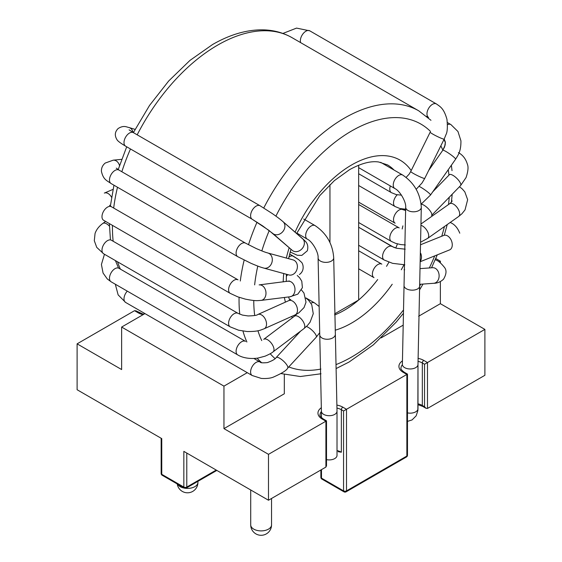 <?xml version="1.0" encoding="UTF-8"?>
<svg xmlns="http://www.w3.org/2000/svg" width="562" height="562" viewBox="0 0 562 562"><rect width="100%" height="100%" fill="white"/><g stroke="black" fill="none" stroke-linecap="round" stroke-linejoin="round"><path stroke-width="0.84" d="M268.488 500.236L325.904 467.085L326.508 465.736L325.904 467.085L325.904 421.191L326.508 420.84L326.508 465.736L326.508 420.84L325.904 421.191L322.223 419.062A2.079 1.201 -60 0 1 323.262 418.964L326.508 420.84L323.262 418.964C320.607 416.934 319.532 415.55 320.031 414.812A12.49 7.215 0 0 1 321.408 411.532A12.49 7.215 0 0 0 320.031 414.812C319.532 415.55 320.607 416.934 323.262 418.964A2.079 1.201 -60 0 0 322.223 419.062A14.577 8.416 0 0 1 321.401 407.682A14.577 8.416 0 0 0 322.223 419.062L325.904 421.191L268.488 454.335L325.904 421.191L325.904 467.085L268.488 500.236L268.488 454.335L223.957 428.63L284.316 393.779L284.316 374.524L284.316 393.779L223.957 428.63L268.488 454.335L268.488 500.236L183.837 451.363L268.488 500.236M77.106 389.74L161.758 438.613L77.106 389.74L77.106 343.846L121.638 369.557L121.638 327.056L223.957 386.129L223.957 428.63L223.957 386.129L247.266 372.669L223.957 386.129L121.638 327.056L121.638 369.557L77.106 343.846L134.522 310.695L135.99 310.842L139.243 312.718A2.079 1.201 -60 0 0 138.203 312.823A14.577 8.416 0 0 0 143.078 314.685A14.577 8.416 0 0 1 138.203 312.823A2.079 1.201 -60 0 1 139.243 312.718L143.619 314.369L135.99 310.842L134.522 310.695L77.106 343.846L77.106 389.74M427.478 408.441L484.894 375.297L484.894 329.395L440.362 303.684L418.62 316.237L440.362 303.684L440.362 281.625L440.362 303.684L484.894 329.395L424.535 364.246L422.329 362.968A12.49 7.215 0 0 0 417.995 361.338A12.49 7.215 0 0 1 422.329 362.968L422.329 405.469A12.49 7.215 0 0 0 417.988 403.839A12.49 7.215 0 0 1 422.329 405.469L422.329 362.968A2.079 1.201 120 0 1 423.797 360.418A14.577 8.416 0 0 0 418.002 358.366A14.577 8.416 0 0 1 423.797 360.418A2.079 1.201 120 0 0 422.329 362.968L424.535 364.246L484.894 329.395L484.894 375.297L427.478 408.441L426.01 408.293L422.329 405.469A2.079 1.201 -60 0 0 422.757 406.417A2.079 1.201 -60 0 1 422.329 405.469L424.535 406.74L424.535 364.246L424.535 406.74L426.01 408.293L427.478 408.441L427.478 362.546L423.797 360.418L427.478 362.546L427.478 408.441M435.747 258.527L440.362 261.19L440.362 262.861L440.362 261.19L439.105 261.913L440.362 261.19L435.747 258.527M338.148 451.7L341.359 452.213A12.49 7.215 0 0 0 337.017 450.584A12.49 7.215 0 0 1 341.359 452.213L341.359 409.719A12.49 7.215 0 0 0 337.017 408.089A12.49 7.215 0 0 1 341.359 409.719L343.565 410.991L407.478 374.088L407.478 455.192A2.079 1.201 180 0 1 406.867 456.042L406.867 374.447L407.478 374.088L404.233 372.213C401.577 370.182 400.502 368.798 401.001 368.068A12.49 7.215 0 0 1 402.371 364.78A12.49 7.215 0 0 0 401.001 368.068C400.502 368.798 401.577 370.182 404.233 372.213A2.079 1.201 -60 0 0 403.186 372.318L406.867 374.447L343.565 410.991L343.565 490.886A2.079 1.201 120 0 0 344 491.841A2.079 2.079 0 0 0 346.08 491.841A2.079 1.201 -120 0 0 346.508 490.886L406.867 456.042A2.079 1.201 60 0 1 406.438 456.99A2.079 2.079 0 0 0 407.478 455.192A2.079 1.201 180 0 1 406.867 456.042L406.867 374.447L403.186 372.318A2.079 1.201 -60 0 1 404.233 372.213L407.478 374.088L407.478 455.192A2.079 2.079 0 0 1 406.438 456.99A2.079 1.201 60 0 0 406.867 456.042L346.508 490.886L346.508 409.291L342.827 407.169A14.577 8.416 0 0 0 337.01 405.111A14.577 8.416 0 0 1 342.827 407.169A2.079 1.201 120 0 0 341.359 409.719L343.565 410.991L343.565 490.886A2.079 1.201 120 0 0 344 491.841A2.079 2.079 0 0 0 346.08 491.841A2.079 1.201 -120 0 0 346.508 490.886A2.079 1.201 180 0 1 343.565 490.886L321.485 478.136L321.485 469.635L321.485 478.136A2.079 1.201 180 0 1 320.874 477.286A2.079 2.079 0 0 0 321.914 479.091A2.079 1.201 -60 0 1 321.485 478.136L343.565 490.886A2.079 1.201 180 0 0 346.508 490.886L346.508 409.291L342.827 407.169A2.079 1.201 120 0 0 341.359 409.719L341.359 452.213L338.148 451.7M402.785 325.377L381.127 337.881L402.785 325.377M144.954 313.596L121.638 327.056L144.954 313.596M358.654 165.221L358.654 300.01L334.587 313.905L358.654 300.01L358.654 165.221M329.95 242.496L329.95 184.659L329.95 242.496M180.156 486.636A10.411 6.013 0 0 0 184.54 488.146A10.411 6.013 0 0 1 180.156 486.636A10.411 6.013 0 0 1 177.564 484.142A10.411 6.013 0 0 0 180.156 486.636M185.509 488.287A10.411 6.013 0 0 0 197.929 482.386A10.411 6.013 0 0 1 185.509 488.287M134.522 310.695L138.203 312.823L134.522 310.695M216.222 470.064L186.781 487.064L186.781 453.063L186.781 487.064A2.079 1.201 180 0 1 183.837 487.064L183.837 451.363L183.837 487.064L161.758 474.314L161.758 438.613L161.758 474.314A2.079 1.201 180 0 1 161.146 473.464L161.146 438.262L161.146 473.464A2.079 2.079 0 0 0 162.186 475.262A2.079 1.201 -60 0 1 161.758 474.314A2.079 1.201 180 0 1 161.146 473.464A2.079 2.079 0 0 0 162.186 475.262A2.079 1.201 -60 0 1 161.758 474.314L183.837 487.064A2.079 1.201 120 0 0 184.266 488.013A2.079 2.079 0 0 0 186.352 488.013A2.079 1.201 -120 0 0 186.781 487.064A2.079 1.201 180 0 1 183.837 487.064A2.079 1.201 120 0 0 184.266 488.013A2.079 2.079 0 0 0 186.352 488.013A2.079 1.201 -120 0 0 186.781 487.064L216.222 470.064M402.378 360.93A14.577 8.416 0 0 0 403.186 372.318A14.577 8.416 0 0 1 402.378 360.93M253.764 529.137A10.411 6.013 0 0 0 265.109 530.437A10.411 6.013 0 0 0 271.537 524.887A10.411 6.013 0 0 1 265.109 530.437A10.411 6.013 0 0 1 253.764 529.137A10.411 6.013 0 0 1 250.715 524.887A10.411 6.013 0 0 0 253.764 529.137M314.601 302.939A7.805 4.51 120 0 0 310.905 303.213A7.805 4.51 120 0 1 314.601 302.939L305.911 297.923L314.601 302.939L318.738 306.171L314.601 302.939M316.202 337.235A7.805 2.325 -137.3 0 0 313.554 331.742A7.805 2.325 -137.3 0 0 306.416 326.529A7.805 2.325 -137.3 0 1 313.554 331.742A7.805 2.325 -137.3 0 1 316.202 337.235L319.666 332.753L316.202 337.235L287.667 368.124A7.805 2.325 -137.3 0 0 283.508 361.12A7.805 2.325 -137.3 0 0 276.195 357.53L300.53 331.187L276.195 357.53A7.805 2.325 -137.3 0 1 283.508 361.12A7.805 2.325 -137.3 0 1 287.667 368.124L316.202 337.235M315.078 225.608A7.805 4.51 120 0 0 307.274 230.111A7.805 4.51 120 0 0 307.274 239.131C312.205 241.274 318.696 252.521 318.092 257.867A7.805 4.51 180 0 0 325.897 262.377A7.805 4.51 180 0 0 333.709 257.867A7.805 4.51 180 0 1 325.897 262.377A7.805 4.51 180 0 1 318.092 257.867L319.757 334.875L318.092 257.867C318.696 252.521 312.205 241.274 307.274 239.131L296.813 233.09L307.274 239.131A7.805 4.51 120 0 1 307.274 230.111A7.805 4.51 120 0 1 315.078 225.608C326.536 233.328 332.746 244.084 333.709 257.867L335.359 334.193A7.805 4.721 177.5 0 1 327.765 339.251A7.805 4.721 177.5 0 1 319.757 334.875A7.805 4.721 177.5 0 0 327.765 339.251A7.805 4.721 177.5 0 0 335.359 334.193L333.709 257.867C332.746 244.084 326.536 233.328 315.078 225.608L303.74 219.054L315.078 225.608M129.084 127.546A7.805 6.322 107.2 0 1 133.089 132.456A7.805 6.322 107.2 0 0 129.084 127.546C126.633 127.167 123.935 124.897 118.168 128.501C114.852 131.796 114.444 135.491 116.945 139.601C117.507 140.879 120.394 143.071 125.614 146.169A7.805 4.51 -60 0 1 126.886 135.323A7.805 4.51 -60 0 1 133.419 132.646L260.03 205.741L272.422 213.658C281.028 219.707 281.724 220.641 283.044 221.688L304.73 240.662C304.878 241.049 309.212 243.662 307.323 250.785L301.836 255.387L297.291 255.267L290.175 251.987L297.291 255.267L301.836 255.387L307.323 250.785C309.212 243.662 304.878 241.049 304.73 240.662L302.482 238.562A7.805 6.337 -49 0 1 303.564 246.451A7.805 6.337 -49 0 0 302.482 238.562L283.044 221.688A7.805 6.337 -49 0 1 284.119 229.577A7.805 6.337 -49 0 0 283.044 221.688C281.724 220.641 281.028 219.707 272.422 213.658L260.03 205.741A7.805 4.51 -60 0 0 253.497 208.418A7.805 4.51 -60 0 1 260.03 205.741L133.419 132.646A7.805 4.51 -60 0 0 126.886 135.323A7.805 4.51 -60 0 0 125.614 146.169L252.219 219.264A7.805 4.51 -60 0 1 253.497 208.418A7.805 4.51 -60 0 0 252.219 219.264L262.587 225.847L272.809 233.476A7.805 6.337 -49 0 0 284.119 229.577A7.805 6.337 -49 0 1 272.809 233.476L292.247 250.35A7.805 6.337 -49 0 0 303.564 246.451A7.805 6.337 -49 0 1 292.247 250.35L268.868 230.336L252.219 219.264L125.614 146.169C120.394 143.071 117.507 140.879 116.945 139.601C114.444 135.491 114.852 131.796 118.168 128.501C123.935 124.897 126.633 127.167 129.084 127.546L135.07 129.393L129.084 127.546M337.017 411.201A7.805 4.51 180 0 1 329.213 415.711A7.805 4.51 180 0 1 321.408 411.201L319.757 334.875L321.408 411.201A7.805 4.51 180 0 0 329.213 415.711A7.805 4.51 180 0 0 337.017 411.201L335.359 334.193L337.017 411.201L337.017 455.403A7.805 4.51 180 0 1 326.508 459.632A7.805 4.51 180 0 0 337.017 455.403L337.017 411.201M259.869 361.921A7.805 4.51 -60 0 1 260.03 362.005A7.805 4.51 -60 0 0 259.869 361.921A7.805 4.51 -60 0 0 252.148 366.635A7.805 4.51 -60 0 0 252.212 375.521A7.805 4.51 -60 0 1 252.148 366.635A7.805 4.51 -60 0 1 259.869 361.921M125.614 302.433A7.805 4.51 -60 0 1 127.286 291.13A7.805 4.51 -60 0 0 125.614 302.433L252.219 375.528L261.33 378.43C266.276 378.711 270.182 378.317 273.055 377.243C281.878 373.365 286.746 370.323 287.667 368.124C286.746 370.323 281.878 373.365 273.055 377.243C270.182 378.317 266.276 378.711 261.33 378.43L252.219 375.528L125.614 302.433L118.132 294.881L115.315 284.217L118.132 294.881L125.614 302.433M303.909 328.651A7.805 3.779 -127 0 0 302.23 320.136A7.805 3.779 -127 0 0 294.516 316.174L296.631 314.158L294.523 316.167A7.805 3.779 -127 0 1 302.23 320.136A7.805 3.779 -127 0 1 303.909 328.651L307.421 325.524L310.084 322.181L313.266 313.694L311.748 304.73L308.608 300.291L305.932 298.022L308.608 300.291L311.748 304.73L313.266 313.694L310.084 322.181L307.421 325.524L303.909 328.651L273.111 351.819A7.805 3.779 -127 0 0 271.439 343.305A7.805 3.779 -127 0 0 263.719 339.343L294.516 316.174L263.719 339.343A7.805 3.779 -127 0 1 271.439 343.305A7.805 3.779 -127 0 1 273.111 351.819L303.909 328.651M237.712 354.889A7.805 4.51 -60 0 1 237.712 345.869A7.805 4.51 -60 0 1 245.517 341.366A7.805 4.51 -60 0 0 237.712 345.869A7.805 4.51 -60 0 0 237.712 354.889C244.779 359.251 254.642 358.675 258.091 358.022L265.06 356.182C269.226 354.383 271.91 352.929 273.111 351.819C271.91 352.929 269.226 354.383 265.06 356.182L258.091 358.022C254.642 358.675 244.779 359.251 237.712 354.889L111.107 281.794A7.805 4.51 -60 0 1 111.107 272.781A7.805 4.51 -60 0 1 118.912 268.271L245.517 341.366L118.912 268.271A7.805 4.51 -60 0 0 111.107 272.781A7.805 4.51 -60 0 0 111.107 281.794L237.712 354.889M295.127 314.896A7.805 4.981 -114.1 0 0 296.476 305.735A7.805 4.981 -114.1 0 0 288.735 300.642L290.786 299.321L288.735 300.642A7.805 4.981 -114.1 0 1 296.476 305.735A7.805 4.981 -114.1 0 1 295.127 314.896L298.865 312.823L304.042 307.569L306.016 302.187L303.965 293.048L301.534 290.055L303.965 293.048L306.016 302.187L304.042 307.569L298.865 312.823L295.127 314.896L264.168 328.77A7.805 4.981 -114.1 0 0 265.517 319.609A7.805 4.981 -114.1 0 0 257.782 314.523L288.735 300.642L257.782 314.523A7.805 4.981 -114.1 0 1 265.517 319.609A7.805 4.981 -114.1 0 1 264.168 328.77L295.127 314.896M230.202 326.859A7.805 4.51 -60 0 1 230.202 317.846A7.805 4.51 -60 0 1 238.007 313.336L242.489 315.092L248.046 315.942C253.848 315.795 257.094 315.324 257.782 314.523C257.094 315.324 253.848 315.795 248.046 315.942L242.489 315.092L238.007 313.336A7.805 4.51 -60 0 0 230.202 317.846A7.805 4.51 -60 0 0 230.202 326.859L238.569 330.203L247.104 331.524C258.127 331.636 260.192 330.21 264.168 328.77C260.192 330.21 258.127 331.636 247.104 331.524L238.569 330.203L230.202 326.859L103.598 253.764A7.805 4.51 -60 0 1 103.598 244.751A7.805 4.51 -60 0 1 111.402 240.241L238.007 313.336L111.402 240.241A7.805 4.51 -60 0 0 103.598 244.751A7.805 4.51 -60 0 0 103.598 253.764L230.202 326.859M102.79 223.465A7.805 3.878 53.9 0 1 109.421 226.142A7.805 3.878 53.9 0 0 102.79 223.465C98.975 226.275 96.397 229.612 95.055 233.469L94.297 240.698L96.734 247.371L103.598 253.764L96.734 247.371L94.297 240.698L95.055 233.469C96.397 229.612 98.975 226.275 102.79 223.465L105.6 221.414L102.79 223.465M287.786 274.642A7.805 4.51 120 0 0 286.304 276.385A7.805 4.51 120 0 1 287.786 274.642M290.09 296.757A7.805 5.838 -97.1 0 0 294.917 288.285A7.805 5.838 -97.1 0 0 288.144 281.267A7.805 5.838 -97.1 0 1 294.917 288.285A7.805 5.838 -97.1 0 1 290.09 296.757L297.846 294.123L302.405 287.688L301.773 281.183L299.644 277.797L297.263 275.478L299.644 277.797L301.773 281.183L302.405 287.688L297.846 294.123L290.09 296.757L261.084 300.396A7.805 5.838 -97.1 0 0 265.91 291.917A7.805 5.838 -97.1 0 0 259.145 284.899L289.43 281L259.145 284.899A7.805 5.838 -97.1 0 1 265.91 291.917A7.805 5.838 -97.1 0 1 261.084 300.396L290.09 296.757M230.202 293.357A7.805 4.51 -60 0 1 230.209 284.33A7.805 4.51 -60 0 1 238.021 279.841A7.805 4.51 -60 0 0 230.209 284.33A7.805 4.51 -60 0 0 230.202 293.357L237.761 296.841L245.306 299.11C255.914 301.225 257.206 300.614 261.084 300.396C257.206 300.614 255.914 301.225 245.306 299.11L237.761 296.841L230.202 293.357L103.598 220.262A7.805 4.51 -60 0 1 103.598 211.249A7.805 4.51 -60 0 1 111.402 206.739L238.007 279.834L111.402 206.739A7.805 4.51 -60 0 0 103.598 211.249A7.805 4.51 -60 0 0 103.598 220.262L230.202 293.357M104.328 193.082A7.805 5.058 67 0 1 111.571 197.304A7.805 5.058 67 0 0 104.328 193.082L113.039 189.373L104.328 193.082M293.469 256.244A7.805 4.51 120 0 0 288.91 257.052A7.805 4.51 120 0 1 293.469 256.244L289.641 254.031L298.752 259.707L301.106 261.948C302.848 262.819 305.363 270.364 299.406 274.516C305.363 270.364 302.848 262.819 301.106 261.948L298.752 259.707L293.469 256.244M293.863 273.884A7.805 6.301 -74.7 0 0 297.382 266.044A7.805 6.301 -74.7 0 0 293.034 259.89L293.034 259.89A7.805 6.301 -74.7 0 1 297.382 266.044A7.805 6.301 -74.7 0 1 293.863 273.884A7.805 6.301 -74.7 0 1 288.917 274.951A7.805 6.301 -74.7 0 0 293.863 273.884M268.791 267.027A7.805 6.301 -74.7 0 0 272.303 259.187A7.805 6.301 -74.7 0 0 267.955 253.033L293.034 259.89L267.955 253.033A7.805 6.301 -74.7 0 1 272.303 259.187A7.805 6.301 -74.7 0 1 268.791 267.027A7.805 6.301 -74.7 0 1 263.838 268.095A7.805 6.301 -74.7 0 0 268.791 267.027M236.11 252.654A7.805 4.51 -60 0 1 239.672 245.053A7.805 4.51 -60 0 1 245.517 243.135L256.251 248.552C266.943 253.16 266.62 252.507 267.955 253.033C266.62 252.507 266.943 253.16 256.251 248.552L245.517 243.135A7.805 4.51 -60 0 0 239.672 245.053A7.805 4.51 -60 0 0 236.11 252.654A7.805 4.51 -60 0 0 237.712 256.658A7.805 4.51 -60 0 1 236.11 252.654M109.499 179.559A7.805 4.51 -60 0 1 113.067 171.958A7.805 4.51 -60 0 1 118.912 170.04L245.517 243.135L118.912 170.04A7.805 4.51 -60 0 0 113.067 171.958A7.805 4.51 -60 0 0 109.499 179.559A7.805 4.51 -60 0 0 111.107 183.563A7.805 4.51 -60 0 1 109.499 179.559M113.229 160.17A7.805 5.887 84.3 0 1 119.509 165.53A7.805 5.887 84.3 0 0 113.229 160.17L105.22 163.05C102.565 165.249 101.3 168.01 101.42 171.34C103.317 179.714 106.668 180.395 111.107 183.563L237.712 256.658L250.996 263.304C261.007 267.582 262.215 267.54 263.838 268.095L288.917 274.951L263.838 268.095C262.215 267.54 261.007 267.582 250.996 263.304L237.712 256.658L111.107 183.563C106.668 180.395 103.317 179.714 101.42 171.34C101.3 168.01 102.565 165.249 105.22 163.05L113.229 160.17L121.687 159.334L113.229 160.17M334.622 314.966A86.4 49.885 120 0 0 377.678 279.546A86.4 49.885 120 0 1 334.622 314.966M386.523 266.339A86.4 49.885 120 0 0 388.904 262.187A86.4 49.885 120 0 1 386.523 266.339M395.774 248.018A86.4 49.885 120 0 0 397.432 243.887A86.4 49.885 120 0 1 395.774 248.018M402.16 228.973A86.4 49.885 120 0 0 402.898 225.861A86.4 49.885 120 0 1 402.16 228.973M405.188 210.413A86.4 49.885 120 0 0 405.265 209.226A86.4 49.885 120 0 1 405.188 210.413M394.046 170.054A86.4 49.885 120 0 0 387.506 164.898A86.4 49.885 120 0 1 394.046 170.054M351.664 130.932A138.449 79.937 120 0 0 275.907 216.117A138.449 79.937 120 0 1 351.664 130.932A138.449 79.937 120 0 1 430.513 131.452A138.449 79.937 120 0 0 351.664 130.932M269.226 230.603A138.449 79.937 120 0 0 261.829 250.912A138.449 79.937 120 0 1 269.226 230.603M257.789 266.086A138.449 79.937 120 0 0 254.642 284.878A138.449 79.937 120 0 1 257.789 266.086M253.764 300.473A138.449 79.937 120 0 0 254.691 315.479A138.449 79.937 120 0 1 253.764 300.473M257.944 330.758A138.449 79.937 120 0 0 261.744 340.586A138.449 79.937 120 0 1 257.944 330.758M270.231 353.73A138.449 79.937 120 0 0 275.085 358.612A138.449 79.937 120 0 1 270.231 353.73M288.777 366.916A138.449 79.937 120 0 0 320.909 369.051A138.449 79.937 120 0 1 288.777 366.916M336.413 364.443A138.449 79.937 120 0 0 403.158 310.386A138.449 79.937 120 0 1 336.413 364.443M419.645 286.072A138.449 79.937 120 0 0 420.72 284.232A138.449 79.937 120 0 1 419.645 286.072M429.333 267.955A138.449 79.937 120 0 0 434.707 255.893A138.449 79.937 120 0 1 429.333 267.955M441.746 236.23A138.449 79.937 120 0 0 444.43 226.542A138.449 79.937 120 0 1 441.746 236.23M448.518 204.533A138.449 79.937 120 0 0 449.207 197.297A138.449 79.937 120 0 1 448.518 204.533M448.947 175.154A138.449 79.937 120 0 0 448.244 169.717A138.449 79.937 120 0 1 448.947 175.154M442.849 150.195A138.449 79.937 120 0 0 440.84 145.846A138.449 79.937 120 0 1 442.849 150.195M351.664 164.933A96.812 55.891 120 0 0 295.085 232.141A96.812 55.891 120 0 1 351.664 164.933A96.812 55.891 120 0 1 411.194 170.581A96.812 55.891 120 0 0 351.664 164.933M289.198 247.702A96.812 55.891 120 0 0 286.339 258.056A96.812 55.891 120 0 1 289.198 247.702M283.726 273.525A96.812 55.891 120 0 0 283.22 281.885A96.812 55.891 120 0 1 283.726 273.525M284.393 297.474A96.812 55.891 120 0 0 285.419 302.131A96.812 55.891 120 0 1 284.393 297.474M291.552 316.497A96.812 55.891 120 0 0 292.402 317.762A96.812 55.891 120 0 1 291.552 316.497M335.184 330.21A96.812 55.891 120 0 0 392.227 284.232A96.812 55.891 120 0 1 335.184 330.21M401.289 269.767A96.812 55.891 120 0 0 403.959 264.793A96.812 55.891 120 0 1 401.289 269.767M344.302 118.182A148.86 85.944 120 0 0 263.761 207.982A148.86 85.944 120 0 1 344.302 118.182A148.86 85.944 120 0 1 418.732 110.812A148.86 85.944 120 0 0 344.302 118.182M257.024 222.18A148.86 85.944 120 0 0 248.474 244.765A148.86 85.944 120 0 1 257.024 222.18M244.161 260.101A148.86 85.944 120 0 0 240.304 281.014A148.86 85.944 120 0 1 244.161 260.101M239.082 297.319A148.86 85.944 120 0 0 239.756 314.186A148.86 85.944 120 0 1 239.082 297.319M242.967 331.102A148.86 85.944 120 0 0 246.88 341.998A148.86 85.944 120 0 1 242.967 331.102M257.122 358.163A148.86 85.944 120 0 0 261.569 362.631A148.86 85.944 120 0 1 257.122 358.163M217.698 45.086A148.86 85.944 120 0 0 137.184 134.824A148.86 85.944 120 0 1 217.698 45.086A148.86 85.944 120 0 1 292.128 37.717A148.86 85.944 120 0 0 217.698 45.086M130.468 148.972A148.86 85.944 120 0 0 121.849 171.733A148.86 85.944 120 0 1 130.468 148.972M117.5 187.251A148.86 85.944 120 0 0 113.679 208.052A148.86 85.944 120 0 1 117.5 187.251M112.456 225.376A148.86 85.944 120 0 0 113.166 241.26A148.86 85.944 120 0 1 112.456 225.376M117.528 261.808A148.86 85.944 120 0 0 120.373 269.114A148.86 85.944 120 0 1 117.528 261.808M372.388 274.08A7.805 4.51 120 0 0 374.004 277.656L358.654 268.798L374.004 277.656A7.805 4.51 120 0 1 372.388 274.08A7.805 4.51 120 0 1 375.795 266.226A7.805 4.51 120 0 1 381.816 264.133A7.805 4.51 120 0 0 375.795 266.226A7.805 4.51 120 0 0 372.388 274.08M402.68 175.035A7.805 4.51 120 0 0 394.868 179.545A7.805 4.51 120 0 0 394.868 188.558L358.654 167.652L394.868 188.558C399.8 190.701 406.298 201.948 405.687 207.294A7.805 4.51 180 0 0 413.499 211.804A7.805 4.51 180 0 0 421.303 207.294A7.805 4.51 180 0 1 413.499 211.804A7.805 4.51 180 0 1 405.687 207.294L404.036 285.552L405.687 207.294C406.298 201.948 399.8 190.701 394.868 188.558A7.805 4.51 120 0 1 394.868 179.545A7.805 4.51 120 0 1 402.68 175.035L380.671 162.327L402.68 175.035C414.131 182.755 420.341 193.511 421.303 207.294L419.638 286.198A7.805 4.278 -177.6 0 1 411.658 290.154A7.805 4.278 -177.6 0 1 404.036 285.552A7.805 4.278 -177.6 0 0 411.658 290.154A7.805 4.278 -177.6 0 0 419.638 286.198L421.303 207.294C420.341 193.511 414.131 182.755 402.68 175.035M404.078 269.781A7.805 5.936 85.9 0 1 404.633 269.781A7.805 5.936 85.9 0 0 404.078 269.781L404.633 269.746L404.071 269.781M437.348 281.274A7.805 5.936 85.9 0 1 433.738 283.29L419.716 284.309L433.738 283.29C437.222 283.311 440.475 281.962 443.502 279.237C446.474 274.193 446.79 270.245 444.458 267.386C441.184 263.332 438.493 260.937 436.386 260.185C438.493 260.937 441.184 263.332 444.458 267.386C446.79 270.245 446.474 274.193 443.502 279.237C440.475 281.962 437.222 283.311 433.738 283.29A7.805 5.936 85.9 0 0 437.348 281.274A7.805 5.936 85.9 0 0 438.564 272.493A7.805 5.936 85.9 0 0 432.614 267.716A7.805 5.936 85.9 0 1 438.564 272.493A7.805 5.936 85.9 0 1 437.348 281.274M435.185 259.827A7.805 4.51 -60 0 1 436.386 260.185A7.805 4.51 -60 0 0 435.185 259.827M383.214 253.097A7.805 4.51 120 0 0 384.197 260.009L358.654 245.264L384.197 260.009A7.805 4.51 120 0 1 383.214 253.097A7.805 4.51 120 0 1 392.002 246.486A7.805 4.51 120 0 0 383.214 253.097M421.381 255.829A7.805 5.135 68.1 0 1 420.531 260.824A7.805 5.135 68.1 0 0 421.381 255.829A7.805 5.135 68.1 0 0 420.727 253.322A7.805 5.135 68.1 0 1 421.381 255.829M452.178 243.444A7.805 5.135 68.1 0 1 449.6 249.9L420.509 261.604L449.6 249.9A7.805 5.135 68.1 0 0 452.178 243.444A7.805 5.135 68.1 0 0 443.776 235.415A7.805 5.135 68.1 0 1 452.178 243.444M450.141 222.503A7.805 4.51 -60 0 1 450.893 222.791C454.749 224.547 457.714 228.01 459.772 233.188C457.714 228.01 454.749 224.547 450.893 222.791A7.805 4.51 -60 0 0 450.141 222.503M392.178 231.221A7.805 4.51 120 0 0 391.405 241.435L358.654 222.531L391.405 241.435A7.805 4.51 120 0 1 392.178 231.221A7.805 4.51 120 0 1 399.21 227.912A7.805 4.51 120 0 0 392.178 231.221M425.23 228.221A7.805 3.976 54.8 0 1 427.675 238.372L420.973 242.011L427.675 238.372A7.805 3.976 54.8 0 0 425.23 228.221A7.805 3.976 54.8 0 0 421.212 225.411A7.805 3.976 54.8 0 1 425.23 228.221M456.189 206.352A7.805 3.976 54.8 0 1 458.634 216.503L427.675 238.372L458.634 216.503A7.805 3.976 54.8 0 0 456.189 206.352A7.805 3.976 54.8 0 0 449.621 203.753A7.805 3.976 54.8 0 1 456.189 206.352M398.388 210.49A7.805 4.51 120 0 0 393.822 217.368A7.805 4.51 120 0 0 395.135 223.205L358.654 202.151L395.135 223.205A7.805 4.51 120 0 1 393.822 217.368A7.805 4.51 120 0 1 398.388 210.49A7.805 4.51 120 0 1 402.94 209.682A7.805 4.51 120 0 0 398.388 210.49M422.638 204.568A7.805 2.557 44.2 0 1 429.473 210.019A7.805 2.557 44.2 0 1 431.581 215.436A7.805 2.557 44.2 0 0 429.473 210.019A7.805 2.557 44.2 0 0 422.638 204.568A7.805 2.557 44.2 0 0 421.142 204.259A7.805 2.557 44.2 0 1 422.638 204.568M451.644 174.712A7.805 2.557 44.2 0 1 458.48 180.163A7.805 2.557 44.2 0 1 460.587 185.579L431.581 215.436L460.587 185.579A7.805 2.557 44.2 0 0 458.48 180.163A7.805 2.557 44.2 0 0 451.644 174.712A7.805 2.557 44.2 0 0 449.389 174.698A7.805 2.557 44.2 0 1 451.644 174.712M397.236 194.817A7.805 4.51 120 0 0 395.135 206.563L358.654 185.509L395.135 206.563A7.805 4.51 120 0 1 397.236 194.817M419.231 186.436A7.805 0.955 35 0 1 426.6 191.164A7.805 0.955 35 0 1 430.52 195.021L421.135 204.175L430.52 195.021A7.805 0.955 35 0 0 426.6 191.164A7.805 0.955 35 0 0 419.231 186.436M442.793 150.3A7.805 0.955 35 0 1 442.807 150.251A7.805 0.955 35 0 1 449.755 153.946A7.805 0.955 35 0 1 455.599 159.208L430.52 195.021L455.599 159.208A7.805 0.955 35 0 0 449.755 153.946A7.805 0.955 35 0 0 442.807 150.251L428.701 170.405L442.807 150.251L444.633 146.83L445.371 142.123L444.212 139.032L445.371 142.123L445.16 145.038L442.807 150.251A7.805 0.955 35 0 0 442.793 150.3M447.514 124.68A7.805 4.51 -60 0 1 450.893 124.56L457.96 131.501L460.931 140.844C461.072 151.909 457.756 155.555 455.599 159.208C457.756 155.555 461.072 151.909 460.931 140.844L457.96 131.501L450.893 124.567A7.805 4.51 -60 0 0 447.514 124.68M390.344 185.945A7.805 4.51 120 0 0 391.405 192.647L358.654 173.742L391.405 192.647A7.805 4.51 120 0 1 390.344 185.945M410.738 171.501A7.805 0.71 26.3 0 0 417.426 175.597A7.805 0.71 26.3 0 0 424.739 178.421L422.027 182.987L416.189 189.303L422.027 182.987L424.732 178.421A7.805 0.71 26.3 0 1 417.426 175.597A7.805 0.71 26.3 0 1 410.738 171.501L409.157 174.136L406.122 177.367L409.157 174.136L410.738 171.501L430.176 132.175A7.805 0.71 26.3 0 0 436.864 136.271A7.805 0.71 26.3 0 0 444.177 139.095L424.732 178.421L444.177 139.095A7.805 0.71 26.3 0 1 436.864 136.271A7.805 0.71 26.3 0 1 430.176 132.175L410.738 171.501M428.581 117.444A7.805 4.51 -60 0 1 428.581 108.431A7.805 4.51 -60 0 1 436.386 103.921C440.439 106.822 443.832 108.368 446.945 119.292C447.696 126.977 447.387 132.056 446.017 134.529L444.177 139.095L446.017 134.529C447.387 132.056 447.696 126.977 446.945 119.292C443.832 108.368 440.439 106.822 436.386 103.928A7.805 4.51 -60 0 0 428.581 108.431A7.805 4.51 -60 0 0 428.581 117.444L426.67 116.341L428.581 117.444M300.642 42.628A7.805 4.51 -60 0 1 302.974 33.846A7.805 4.51 -60 0 1 309.781 30.833L436.386 103.928L309.781 30.833A7.805 4.51 -60 0 0 302.974 33.846A7.805 4.51 -60 0 0 300.642 42.628M417.988 364.457A7.805 4.51 180 0 1 410.183 368.967A7.805 4.51 180 0 1 402.371 364.457L404.036 285.552L402.371 364.457A7.805 4.51 180 0 0 410.183 368.967A7.805 4.51 180 0 0 417.988 364.457L419.638 286.198L417.988 364.457L417.988 408.651A7.805 4.51 180 0 1 407.478 412.88A7.805 4.51 180 0 0 417.988 408.651L417.868 410.653L416.147 415.838L412.065 419.926L407.478 421.395L412.065 419.926L416.147 415.838L417.868 410.653L417.988 364.457M321.485 478.136A2.079 1.201 180 0 1 320.874 477.286A2.079 2.079 0 0 0 321.914 479.091A2.079 1.201 -60 0 1 321.485 478.136M177.227 483.945A10.411 10.411 0 0 0 182.313 491.406A10.411 10.411 0 0 0 197.929 482.386L197.929 481.332L197.929 482.386A10.411 10.411 0 0 1 182.313 491.406A10.411 10.411 0 0 1 177.227 483.945M422.757 406.417L417.988 404.682L422.757 406.417L426.01 408.293L422.757 406.417M250.715 524.887A10.411 10.411 0 0 0 255.921 533.9A10.411 10.411 0 0 0 271.537 524.887L271.537 498.473L271.537 524.887A10.411 10.411 0 0 1 255.921 533.9A10.411 10.411 0 0 1 250.715 524.887L250.715 489.973L250.715 524.887M162.186 475.262L184.266 488.013L162.186 475.262M216.834 470.415L186.352 488.013L216.834 470.415M320.874 469.987L320.874 477.286L320.874 469.987M321.914 479.091L344 491.841L321.914 479.091M346.08 491.841L406.438 456.99L346.08 491.841M144.012 314.144L144.012 313.055L144.012 314.144M321.408 417.58L321.408 411.201L321.408 417.58M260.361 362.181C260.431 362.862 262.763 363.003 267.35 362.609C272.317 360.811 275.261 359.118 276.195 357.53C275.261 359.118 272.317 360.811 267.35 362.609C262.763 363.003 260.431 362.862 260.361 362.181M253.876 358.458L260.03 362.005L253.876 358.458M104.462 254.263L101.42 264.484L103.071 273.055L107.286 278.949L111.107 281.794L107.286 278.949L103.071 273.055L101.42 264.484L104.462 254.263M109.541 205.285L111.402 206.739L109.541 205.285M116.278 168.143L118.912 170.04L116.278 168.143M129.084 129.843L133.419 132.646L129.084 129.843M418.732 110.812L292.128 37.717C282.475 32.21 271.727 29.589 259.869 29.856C244.47 30.313 228.678 35.223 212.492 44.574C228.678 35.223 244.47 30.313 259.869 29.856C271.727 29.589 282.475 32.21 292.128 37.717L418.732 110.812L430.977 120.303L418.732 110.812M118.526 268.025L115.407 260.585L118.526 268.025M110.412 239.545L109.393 223.606L110.412 239.545M110.37 206.057L113.953 185.207L110.37 206.057M118.196 169.605L126.696 146.794L118.196 169.605M133.384 132.625L149.52 105.466L168.649 81.033L189.942 60.422L212.492 44.574L189.942 60.422L168.649 81.033L149.52 105.466L133.384 132.625M349.508 169.696C361.036 163.352 370.765 160.788 378.697 161.996L387.506 164.898L378.697 161.996C370.765 160.788 361.036 163.352 349.508 169.696L334.32 180.669L319.736 195.66L296.645 233.49L319.736 195.66L334.32 180.669L349.508 169.696M289.69 300.157L288.594 296.947L289.69 300.157M286.29 281.499L286.402 274.263L286.29 281.499M288.559 258.661L290.954 249.233L288.559 258.661M281.063 373.582L300.333 376.519L321.014 373.772L300.333 376.519L281.063 373.582M336.512 368.37L349.023 362.061L373.337 344.864L396.126 322.174L403.066 313.744L396.126 322.174L373.337 344.864L349.023 362.061L336.512 368.37M419.484 290.055L423.017 284.07L419.484 290.055M431.553 267.793L437.278 254.853L431.553 267.793M444.289 235.19L447.233 224.561L444.289 235.19M451.419 202.13L452.199 194.213L451.419 202.13M452.024 170.637L451.377 165.242L452.024 170.637M445.399 142.671L444.001 139.453L445.399 142.671M381.816 264.133L358.654 250.764L381.816 264.133M432.614 267.716L420.292 268.608L432.614 267.716M435.304 259.56L436.386 260.185L435.304 259.56M392.002 246.486L358.654 227.231L393.948 247.406L396.709 248.271L405.209 249.17L396.709 248.271L392.002 246.486M404.795 264.793L392.585 263.339L384.197 260.009L392.585 263.339L404.795 264.793M443.776 235.415L420.924 244.603L443.776 235.415M450.253 222.426L450.893 222.791L450.253 222.426M399.21 227.912L358.654 204.498L399.21 227.912M405.3 244.955L400.587 244.554L395.536 243.311L391.405 241.435L395.536 243.311L400.587 244.554L405.3 244.955M449.621 203.753L421.226 223.809L449.621 203.753C451.181 202.517 452.003 201.575 452.087 200.922C452.003 201.575 451.181 202.517 449.621 203.753M459.456 186.746L462.126 188.804L464.816 191.86L467.647 199.686L465.027 209.893L461.866 213.813L458.634 216.503L461.866 213.813L465.027 209.893L467.647 199.686L464.816 191.86L462.126 188.804L459.456 186.746M451.623 200.36L452.087 200.936L451.623 200.36M402.94 209.682L401.556 208.888L405.687 210.476L402.94 209.682M449.389 174.698L432.789 191.782L449.389 174.698M458.402 152.59C462.821 155.042 465.807 158.905 467.366 164.188C468.546 166.921 468.118 171.368 466.074 177.543L460.587 185.579L466.074 177.543C468.118 171.368 468.546 166.921 467.366 164.188C465.807 158.905 462.821 155.042 458.402 152.59M405.687 209.226L399.884 208.516L395.135 206.563L399.884 208.516L405.687 209.226M447.415 122.558L450.893 124.567L447.415 122.558M401.479 195.162L396.238 194.6L391.405 192.647L396.238 194.6L401.479 195.162M282.904 33.439L296.546 28.1L309.781 30.833L296.546 28.1L282.904 33.439"/></g></svg>
